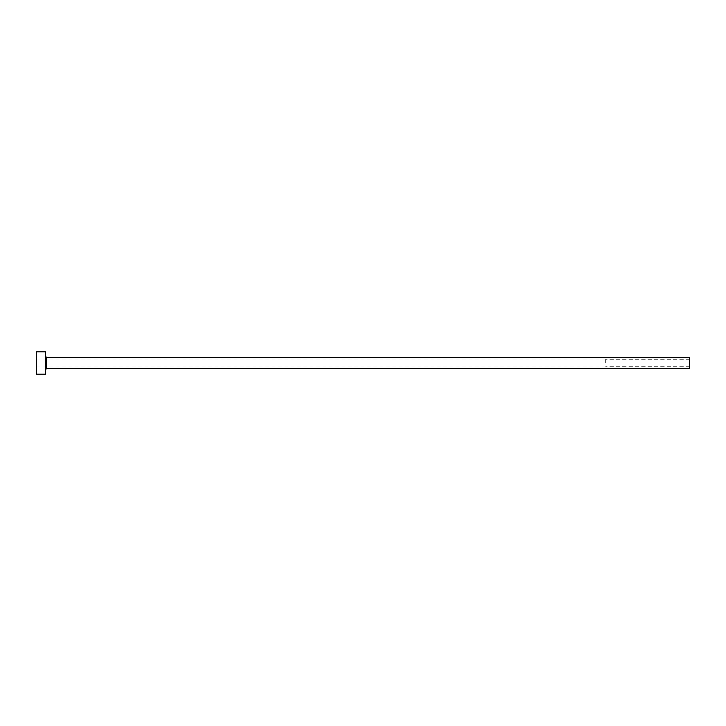 <?xml version="1.0" encoding="UTF-8"?>
<svg xmlns="http://www.w3.org/2000/svg" width="726" height="726" viewBox="0 0 726 726"><rect width="100%" height="100%" fill="white"/><g stroke="black" fill="none" stroke-linecap="round" stroke-linejoin="round"><path stroke-width="0.54" stroke-dasharray="3.63 2.72" d="M605.693 363L605.693 358.989L605.693 363M689.7 368.599L689.7 357.401M36.3 374.199L36.3 351.801M45.638 374.199L45.638 351.801M45.638 363L45.638 369.534L45.638 363M36.3 363L36.3 367.011L36.3 363M689.7 363L689.7 366.73L689.7 363M46.564 368.599L46.564 357.401M689.7 359.27L605.693 359.27M605.693 358.989L36.3 358.989M605.693 367.011L36.3 367.011M689.7 366.73L605.693 366.73"/><path stroke-width="1.09" d="M46.564 368.599L46.564 357.401L689.7 357.401L689.7 368.599L46.564 368.599L45.638 369.534M45.638 363L45.638 374.199L36.3 374.199L36.3 351.801L45.638 351.801L45.638 363M46.564 357.401L45.638 356.466"/></g></svg>
